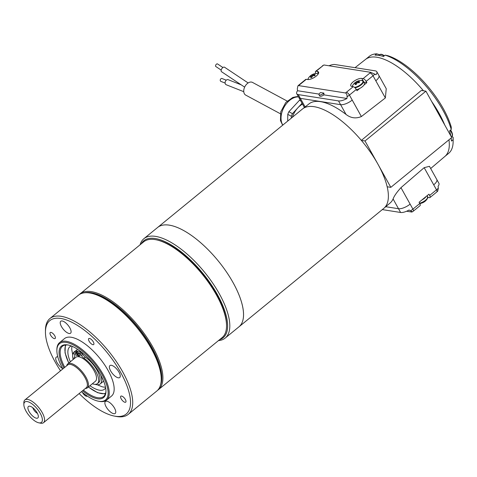 <?xml version="1.0" encoding="UTF-8"?>
<svg xmlns="http://www.w3.org/2000/svg" width="477" height="477" viewBox="0 0 477 477"><rect width="100%" height="100%" fill="white"/><g stroke="black" fill="none" stroke-linecap="round" stroke-linejoin="round"><path stroke-width="0.72" d="M219.593 339.666A62.66 25.102 -129.3 0 0 217.411 294.601A62.66 25.102 -129.3 0 0 174.773 247.164A62.66 25.102 -129.3 0 0 141.24 243.854M218.43 340.614A64.204 25.722 -129.3 0 0 225.198 338.074A64.204 25.722 -129.3 0 0 219.342 293.838A64.204 25.722 -129.3 0 0 143.911 238.673A64.204 25.722 -129.3 0 0 140.077 244.802M81.495 391.641A36.359 14.566 -129.3 0 0 98.274 401.175A36.359 14.566 -129.3 0 0 98.894 401.288A36.359 14.566 -129.3 0 0 93.414 362.168A36.359 14.566 -129.3 0 0 56.87 350.547A36.359 14.566 -129.3 0 0 62.886 368.888M63.942 368.017A33.265 13.326 50.7 0 1 68.074 344.984A33.265 13.326 50.7 0 1 92.818 363.396A33.265 13.326 50.7 0 1 105.954 391.301A33.265 13.326 50.7 0 1 97.499 398.778A33.265 13.326 50.7 0 1 82.551 390.776M90.779 293.164L92.544 293.516A60.34 24.172 50.7 0 1 137.43 326.912A60.34 24.172 50.7 0 1 161.25 377.534L161.244 379.334A61.885 24.792 -129.3 0 0 136.81 327.419A61.885 24.792 -129.3 0 0 90.779 293.164A61.885 24.792 -129.3 0 0 89.712 292.973A61.885 24.792 -129.3 0 0 78.443 295.203L49.912 318.541A61.885 24.792 50.7 0 1 61.181 316.311A61.885 24.792 50.7 0 1 116.042 361.113A61.885 24.792 50.7 0 1 128.265 414.352A61.885 24.792 50.7 0 1 115.929 416.391L114.158 416.039A60.34 24.172 -129.3 0 0 121.104 373.241A60.34 24.172 -129.3 0 0 60.782 318.457A60.34 24.172 -129.3 0 0 45.452 332.028A60.34 24.172 -129.3 0 0 60.537 370.808M160.314 385.69A61.116 24.482 -129.3 0 0 141.961 332.225A61.116 24.482 -129.3 0 0 91.161 292.705A61.116 24.482 -129.3 0 0 84.363 292.818M79.301 294.577A61.885 24.792 50.7 0 1 80.088 293.862A61.885 24.792 50.7 0 1 91.357 291.632A61.885 24.792 50.7 0 1 146.224 336.434A61.885 24.792 50.7 0 1 158.442 389.673A61.885 24.792 50.7 0 1 157.583 390.305M158.442 389.673L222.091 337.627A61.885 24.792 -129.3 0 0 226.539 325.94A61.885 24.792 -129.3 0 0 202.105 274.025A61.885 24.792 -129.3 0 0 156.068 239.77A61.885 24.792 -129.3 0 0 155.007 239.579A61.885 24.792 -129.3 0 0 143.732 241.809L80.088 293.862M156.068 239.77L156.951 239.949A61.116 24.482 50.7 0 1 202.415 273.768A61.116 24.482 50.7 0 1 226.539 325.04L226.539 325.94M57.8 356.885A7.733 3.1 -129.3 0 0 56.268 357.142A7.733 3.1 -129.3 0 0 57.013 362.55A7.733 3.1 -129.3 0 0 62.755 368.655M114.504 408.109A7.733 3.1 -129.3 0 0 105.417 401.467A7.733 3.1 -129.3 0 0 107.915 409.415A7.733 3.1 -129.3 0 0 115.213 413.44A7.733 3.1 -129.3 0 0 114.504 408.109M111.326 365.287A7.733 3.1 -129.3 0 0 109.919 365.567A7.733 3.1 -129.3 0 0 112.417 373.515A7.733 3.1 -129.3 0 0 119.715 377.54A7.733 3.1 -129.3 0 0 118.183 370.885A7.733 3.1 -129.3 0 0 111.326 365.287M61.473 326.578A7.733 3.1 -129.3 0 0 70.56 333.22A7.733 3.1 -129.3 0 0 68.062 325.272A7.733 3.1 -129.3 0 0 60.77 321.248A7.733 3.1 -129.3 0 0 61.473 326.578M82.503 392.493A3.87 1.55 -129.3 0 0 86.498 396.256A3.87 1.55 -129.3 0 0 87.208 396.119A3.87 1.55 -129.3 0 0 87.255 396.071M125.034 402.308A3.87 1.55 -129.3 0 0 125.737 402.165A3.87 1.55 -129.3 0 0 124.485 398.194A3.87 1.55 -129.3 0 0 120.836 396.178A3.87 1.55 -129.3 0 0 121.599 399.505A3.87 1.55 -129.3 0 0 125.034 402.308M92.967 344.698A3.87 1.55 -129.3 0 0 93.671 344.555A3.87 1.55 -129.3 0 0 92.419 340.578A3.87 1.55 -129.3 0 0 88.776 338.569A3.87 1.55 -129.3 0 0 89.539 341.896A3.87 1.55 -129.3 0 0 92.967 344.698M54.438 338.646A3.87 1.55 -129.3 0 0 55.141 338.509A3.87 1.55 -129.3 0 0 53.889 334.532A3.87 1.55 -129.3 0 0 50.24 332.523A3.87 1.55 -129.3 0 0 51.003 335.85A3.87 1.55 -129.3 0 0 54.438 338.646M79.146 393.561A60.34 24.172 -129.3 0 0 114.158 416.039M106.556 400.125L111.493 396.089A37.134 14.876 -129.3 0 0 104.165 364.142A37.134 14.876 -129.3 0 0 71.246 337.263A37.134 14.876 -129.3 0 0 64.484 338.598L59.542 342.635A37.134 14.876 50.7 0 1 66.309 341.299A37.134 14.876 50.7 0 1 99.228 368.178A37.134 14.876 50.7 0 1 106.556 400.125A37.134 14.876 50.7 0 1 99.794 401.461A37.134 14.876 50.7 0 1 99.156 401.348L98.274 401.175M128.265 414.352L156.796 391.021A61.885 24.792 -129.3 0 0 161.244 379.334M45.452 332.028L45.458 330.221A61.885 24.792 50.7 0 1 49.912 318.541M56.87 350.547L56.876 349.647A37.134 14.876 50.7 0 1 59.542 342.635M83.368 390.108A32.49 13.016 -129.3 0 0 97.702 397.705A32.49 13.016 -129.3 0 0 103.616 396.53A32.49 13.016 -129.3 0 0 105.948 390.842M68.521 345.08A32.49 13.016 -129.3 0 0 62.481 346.23A32.49 13.016 -129.3 0 0 64.759 367.35M92.371 383.746A17.643 7.072 -129.3 0 0 97.421 383.609L98.739 382.536A17.643 7.072 -129.3 0 0 97.475 371.011A17.643 7.072 -129.3 0 0 85.3 357.136A4.174 1.675 50.7 0 1 82.765 354.447L81.835 352.986A1.163 0.465 -129.3 0 0 81.501 352.563A20.577 8.246 50.7 0 1 83.093 353.421M100.665 374.91A20.577 8.246 50.7 0 1 100.194 383.943A20.577 8.246 50.7 0 1 94.923 384.319M73.166 359.479A20.577 8.246 50.7 0 1 73.589 352.658M72.075 346.266A27.386 10.971 -129.3 0 0 71.777 349.742L72.737 354.858M97.201 384.766L102.024 386.728A27.386 10.971 -129.3 0 0 105.489 387.121M105.626 387.849A27.386 10.971 50.7 0 1 104.499 389.214A27.386 10.971 50.7 0 1 89.95 385.726M70.363 361.769A27.386 10.971 50.7 0 1 69.833 346.815A27.386 10.971 50.7 0 1 71.395 345.986M87.357 387.843L95.424 381.248A15.473 6.201 -129.3 0 0 92.371 367.94A15.473 6.201 -129.3 0 0 78.651 356.736A15.473 6.201 -129.3 0 0 75.837 357.297L67.77 363.891A15.473 6.201 50.7 0 1 70.59 363.337A15.473 6.201 50.7 0 1 84.304 374.534A15.473 6.201 50.7 0 1 87.357 387.843A15.473 6.201 50.7 0 1 85.371 388.469M66.762 365.716A15.473 6.201 50.7 0 1 67.77 363.891M23.85 404.514L23.856 402.713A14.698 5.891 50.7 0 1 24.911 399.935A14.698 5.891 50.7 0 1 27.588 399.41A14.698 5.891 50.7 0 1 40.623 410.047A14.698 5.891 50.7 0 1 43.52 422.694A14.698 5.891 50.7 0 1 40.593 423.177L38.822 422.825A13.153 5.271 -129.3 0 0 40.336 413.499A13.153 5.271 -129.3 0 0 27.189 401.556A13.153 5.271 -129.3 0 0 23.85 404.514A13.153 5.271 -129.3 0 0 29.043 415.55A13.153 5.271 -129.3 0 0 38.822 422.825M29.771 406.195A7.429 2.975 50.7 0 1 35.805 410.81A7.429 2.975 50.7 0 1 38.249 417.297A7.429 2.975 50.7 0 1 30.82 414.096A7.429 2.975 50.7 0 1 29.151 406.177A7.429 2.975 50.7 0 1 29.771 406.195M43.52 422.694L86.319 387.694A14.698 5.891 -129.3 0 0 83.415 375.047A14.698 5.891 -129.3 0 0 70.387 364.41A14.698 5.891 -129.3 0 0 67.71 364.941L24.911 399.935M32.812 407.746A4.949 1.986 -129.3 0 0 37.439 413.404M77.56 351.299L77.417 351.048A20.887 8.365 -129.3 0 0 75.044 351.203A1.163 0.465 -129.3 0 0 74.978 351.239A1.163 0.465 -129.3 0 0 74.931 351.293M81.501 352.563A1.163 0.465 -129.3 0 0 80.935 352.127A20.887 8.365 -129.3 0 0 77.918 351.126L76.6 352.205L79.11 356.826M78.735 356.754L76.099 352.121L77.417 351.048M76.099 352.121A20.887 8.365 -129.3 0 0 73.726 352.282A1.163 0.465 -129.3 0 0 73.661 352.312A1.163 0.465 -129.3 0 0 73.702 352.992L74.382 354.417A4.174 1.675 50.7 0 1 74.639 356.748A17.643 7.072 -129.3 0 0 73.852 358.919M97.421 383.609A17.643 7.072 -129.3 0 0 96.157 372.09A17.643 7.072 -129.3 0 0 83.982 358.215A4.174 1.675 50.7 0 1 81.448 355.526L80.518 354.059A1.163 0.465 -129.3 0 0 79.617 353.207A20.887 8.365 -129.3 0 0 76.6 352.205M77 355.532A1.544 0.62 -129.3 0 0 77.286 355.478A1.544 0.62 -129.3 0 0 76.785 353.886A1.544 0.62 -129.3 0 0 75.324 353.081A1.544 0.62 -129.3 0 0 75.628 354.411A1.544 0.62 -129.3 0 0 77 355.532M79.683 355.955A1.544 0.62 -129.3 0 0 79.963 355.896A1.544 0.62 -129.3 0 0 79.468 354.31A1.544 0.62 -129.3 0 0 78.007 353.505A1.544 0.62 -129.3 0 0 78.311 354.834A1.544 0.62 -129.3 0 0 79.683 355.955M238.679 327.049A64.21 25.722 -129.3 0 0 238.923 326.858A64.204 25.722 -129.3 0 0 218.186 260.871A64.204 25.722 -129.3 0 0 157.631 227.457L143.911 238.673M225.198 338.074L238.917 326.858A64.21 25.722 -129.3 0 0 242.322 305.232A64.21 25.722 -129.3 0 0 203.321 245.071A64.21 25.722 -129.3 0 0 157.631 227.451A64.21 25.722 -129.3 0 0 157.392 227.648M225.114 83.064L220.887 81.394A1.544 1.151 -68.4 0 1 220.243 80.219A1.544 1.151 -68.4 0 1 220.94 78.753A1.544 1.151 -68.4 0 1 222.02 78.514L226.247 80.184M221.185 70.095L215.801 66.506A1.544 0.859 -56.3 0 1 215.938 64.741A1.544 0.859 -56.3 0 1 217.512 63.93L222.902 67.525M243.753 91.679L226.223 84.751A2.707 2.015 -68.4 0 1 225.096 82.694A2.707 2.015 -68.4 0 1 226.319 80.13A2.707 2.015 -68.4 0 1 228.215 79.713L241.237 84.858M244.641 87.13L221.572 71.747A2.707 1.509 -56.3 0 1 221.817 68.658A2.707 1.509 -56.3 0 1 224.578 67.245L248.135 82.95M280.333 113.735L245.703 95.096A7.197 4.728 -61.7 0 1 244.009 92.932A7.197 4.728 -61.7 0 1 246.049 84.852A7.197 4.728 -61.7 0 1 252.518 82.426L287.148 101.064M294.023 106.162A17.017 11.192 -61.7 0 1 294.387 105.769L288.871 111.731L292.467 113.663A18.877 12.414 118.3 0 0 291.369 116.293L291.346 118.099M291.369 116.293L287.774 114.361A18.877 12.414 -61.7 0 1 288.871 111.731M287.774 114.361L287.703 121.08M300.689 100.82L299.538 100.2A18.877 12.414 -61.7 0 1 300.176 99.902M299.538 100.2L294.387 105.769M302.06 103.288L297.982 107.701A17.017 11.192 -61.7 0 1 302.513 104.099M292.341 117.288A17.017 11.192 -61.7 0 1 297.612 108.094L292.467 113.663M311.886 77.352L311.237 76.332A10.023 6.213 79.5 0 0 310.634 77.632A9.945 4.472 -167 0 1 311.869 77.405A10.023 6.213 -100.5 0 1 312.465 76.105A1.562 0.584 -29.1 0 0 313.133 75.718A10.023 6.911 38.3 0 1 314.641 75.783A9.945 3.852 104.7 0 1 315.357 74.877A10.023 6.911 -141.7 0 0 313.848 74.811L314.289 75.748M314.23 75.742L313.669 74.579A10.023 6.213 -100.5 0 1 314.623 73.911A9.945 7.799 76.3 0 0 313.389 74.138L313.717 75.712M313.389 74.138A10.023 6.213 79.5 0 0 312.441 74.806L312.942 75.843M312.417 76.189L311.773 75.193A10.023 6.911 -141.7 0 0 310.616 75.754L311.022 76.111M312.441 74.806A1.562 0.584 -29.1 0 0 311.773 75.193M311.129 76.213L312.024 77M311.195 76.314L311.058 76.099A10.023 6.911 38.3 0 0 309.901 76.66A9.945 7.179 -135 0 1 310.616 75.754M358.662 82.718L358.102 81.549A10.023 6.213 -100.5 0 1 359.05 80.887A9.945 7.799 76.3 0 0 357.822 81.114L358.149 82.688M357.822 81.114A10.023 6.213 79.5 0 0 356.874 81.776L357.374 82.819M356.85 83.165L356.206 82.169A10.023 6.911 -141.7 0 0 355.049 82.73L355.448 83.087M356.874 81.776A1.562 0.584 -29.1 0 0 356.206 82.169M355.562 83.183L356.456 83.976M355.627 83.29L355.49 83.076A10.023 6.911 38.3 0 0 354.333 83.636A9.945 7.179 -135 0 1 355.049 82.73M356.319 84.322L355.669 83.302A10.023 6.213 79.5 0 0 355.067 84.602A9.945 4.472 -167 0 1 356.295 84.375A10.023 6.213 -100.5 0 1 356.897 83.076A1.562 0.584 -29.1 0 0 357.559 82.688A10.023 6.911 38.3 0 1 359.074 82.76A9.945 3.852 104.7 0 1 359.789 81.853A10.023 6.911 -141.7 0 0 358.275 81.782L358.722 82.718M297.612 108.094A17.017 11.192 -61.7 0 1 297.982 107.701M426.14 196.494A6.189 2.319 150.9 0 1 421.889 199.97L428.954 194.193L429.652 195.445L436.509 189.834A9.284 3.476 -29.1 0 0 438.339 188.087L437.719 191.14L436.795 191.969A3.095 1.24 50.7 0 0 436.509 189.834L433.718 184.826A9.284 3.476 -29.1 0 0 436.801 179.519A9.284 3.476 -29.1 0 0 436.747 179.43M429.652 195.445A3.095 1.24 -129.3 0 1 429.932 197.579A3.095 1.24 -129.3 0 1 429.372 197.687L428.113 197.49A6.964 2.606 -29.1 0 0 427.744 197.454M406.625 211.233L411.752 212.038L413.201 211.263A3.095 1.24 -129.3 0 0 412.915 209.129L419.778 203.524A3.095 1.24 50.7 0 1 420.058 205.653L413.201 211.263M384.319 207.924L390.126 202.987A64.037 25.657 50.7 0 0 393.084 198.969C394.151 196.047 396.775 192.273 400.96 187.658L424.172 167.671L429.449 166.318L438.894 183.281A9.284 3.476 150.9 0 1 438.089 186.286L438.339 188.087M356.42 89.694A6.189 2.319 -29.1 0 0 359.801 88.412A6.189 2.319 -29.1 0 0 364.052 84.936L366.861 82.634L366.163 81.382A3.095 1.24 -129.3 0 0 363.092 78.616L369.955 73.005A6.189 2.319 -29.1 0 0 370.718 72.325L323.889 64.973A6.189 2.319 -29.1 0 0 323.007 65.635L316.15 71.246L317.408 71.443A6.964 2.606 150.9 0 1 318.553 72.093A6.964 2.606 150.9 0 1 315.053 76.952A6.964 2.606 150.9 0 1 307.528 79.516L306.27 79.319L299.413 84.93A6.189 2.319 -29.1 0 0 298.65 85.61L297.922 85.866L297.302 88.925L297.559 90.725A9.284 3.476 -29.1 0 0 296.748 93.73A9.284 3.476 -29.1 0 0 298.274 94.601L300.367 98.363A9.284 3.476 150.9 0 1 298.84 97.493A9.284 3.476 -29.1 0 0 300.367 98.363L340.602 104.678L300.367 98.363L305.131 106.926M323.865 93.093L323.931 94.863A3.095 1.157 -29.1 0 1 319.691 95.99L318.994 94.738A3.095 1.157 -29.1 0 0 323.376 93.498L323.865 93.093L320.514 92.568L320.025 92.967A3.095 1.157 -29.1 0 0 318.994 94.738M364.052 84.936A6.189 2.319 -29.1 0 0 364.398 83.207L363.319 81.269L361.471 80.422A10.059 10.059 0 0 0 352.759 85.27A5.962 2.236 -29.1 0 0 352.408 86.564M366.861 82.634L363.927 82.175A6.964 2.606 -29.1 0 0 363.82 82.163M363.092 78.616L361.834 78.419A6.964 2.606 -29.1 0 0 354.316 80.983A6.964 2.606 -29.1 0 0 350.816 85.842A6.964 2.606 -29.1 0 0 351.96 86.492L353.218 86.689A3.095 1.24 50.7 0 1 356.289 89.461L349.432 95.066A9.284 3.476 150.9 0 1 347.083 96.736C347.107 94.714 346.57 93.456 345.479 92.961L298.65 85.61M370.718 72.325L375.995 74.728A9.284 3.476 -29.1 0 0 376.806 71.723A9.284 3.476 -29.1 0 0 375.274 70.852L335.039 64.538A9.284 3.476 -29.1 0 0 329.017 65.778M316.15 71.246A3.095 1.24 -129.3 0 0 315.583 71.353L323.889 64.973M387.825 55.69A60.34 24.172 50.7 0 1 451.26 127.061L451.242 129.523A62.66 25.102 -129.3 0 0 385.124 55.135L387.825 55.69M451.147 138.02A62.66 25.102 50.7 0 1 451.445 141.067L453.09 139.719L453.114 137.257L451.922 136.434M453.114 137.257A60.34 24.172 50.7 0 1 453.15 138.825L453.138 141.532A62.66 25.102 -129.3 0 0 453.09 139.719M379.638 54.73L376.741 53.823A62.66 25.102 -129.3 0 0 369.299 56.352L365.77 59.237M419.778 203.524L419.08 202.266L421.889 199.97M411.752 212.038C412.593 212.074 412.2 211.663 410.566 210.798L409.045 210.035A9.284 3.476 150.9 0 1 400.602 212.474L398.516 208.717A9.284 3.476 -29.1 0 0 410.125 204.12L412.915 209.129A9.284 3.476 -29.1 0 1 410.566 210.798M382.31 209.6L400.602 212.474M299.413 84.93A3.095 1.24 -129.3 0 0 298.846 85.043L305.709 79.432A3.095 1.24 50.7 0 1 306.27 79.319M315.583 71.353A3.095 1.24 -129.3 0 0 315.863 73.488L315.863 73.488M378.941 75.575L386.245 88.692L385.356 97.946L361.381 116.549C355.896 118.827 350.78 118.123 346.028 114.426L340.602 104.678A9.284 3.476 -29.1 0 0 352.217 100.087A9.284 3.476 150.9 0 1 340.608 104.678L338.515 100.915L298.274 94.601M338.515 100.915A9.284 3.476 -29.1 0 0 346.952 98.477L323.931 94.863M319.041 94.1L297.559 90.725M346.952 98.477L347.083 96.736M356.289 89.461L356.987 90.713L359.801 88.412M376.806 71.723L378.899 75.485A9.284 3.476 150.9 0 1 375.816 80.786L373.026 75.777L366.163 81.382M451.242 129.523L449.596 130.871A62.66 25.102 50.7 0 1 450.789 135.862M445.101 156.253L448.636 153.361A62.66 25.102 -129.3 0 0 453.138 141.532M385.124 55.135L383.478 56.483A62.66 25.102 50.7 0 0 375.095 55.171L376.741 53.823M385.744 206.714L398.51 208.717L393.084 198.969M436.801 179.519A9.284 3.476 150.9 0 1 433.718 184.826L424.172 167.671M298.793 97.403A9.284 3.476 -29.1 0 0 298.84 97.493L296.748 93.73M430.671 168.518L444.946 156.384A62.666 25.108 -129.3 0 0 448.958 139.809M444.689 124.891A62.666 25.108 -129.3 0 0 431.649 101.47M423.469 90.785A62.666 25.108 -129.3 0 0 365.609 59.363L355.037 67.674M346.028 114.426A64.037 25.657 -129.3 0 0 309.048 103.843L303.056 108.559M365.012 140.971L361.363 140.399L421.346 90.451L425.913 91.167L451.725 137.543L390.824 187.348L365.012 140.971L425.913 91.167M157.631 227.451L302.484 108.995A64.21 25.722 50.7 0 1 361.363 140.399A64.21 25.722 50.7 0 1 377.915 164.16A64.21 25.722 50.7 0 1 387.175 186.775L390.824 187.348M387.175 186.775A64.21 25.722 50.7 0 1 383.77 208.401L238.923 326.858M105.59 393.322A31.56 12.646 50.7 0 1 88.43 386.972M68.837 363.015A31.56 12.646 50.7 0 1 66.017 344.937M73.726 352.282L75.044 351.203M83.982 358.215L85.3 357.136M81.448 355.526L82.765 354.447M80.518 354.059L81.835 352.986M79.617 353.207L80.935 352.127M298.513 96.903A17.017 11.192 118.3 0 0 281.031 117.736A17.017 11.192 118.3 0 0 282.819 125.075M427.66 197.412A5.962 2.236 150.9 0 1 427.314 198.718A5.962 2.236 150.9 0 1 419.736 203.452M318.302 73.81A5.962 2.236 -29.1 0 0 317.038 73.446A5.962 2.236 -29.1 0 0 317.026 73.446A10.059 10.059 0 0 0 308.327 78.294A5.962 2.236 -29.1 0 0 307.975 79.558M354.542 87.38A5.962 2.236 -29.1 0 0 356.277 86.981A5.962 2.236 -29.1 0 0 362.305 83.07A5.962 2.236 -29.1 0 0 361.471 80.422M450.401 130.209A5.962 2.391 50.7 0 1 452.434 134.222A5.962 2.391 50.7 0 1 452.291 135.766M380.568 54.336A5.962 2.391 50.7 0 1 382.107 54.509A5.962 2.391 50.7 0 1 384.218 55.875M427.046 195.755L427.565 196.697A6.189 2.319 150.9 0 1 425.484 200.257A6.189 2.319 150.9 0 1 419.587 203.184M355.031 87.816A6.189 2.319 -29.1 0 0 361.095 84.942A6.189 2.319 -29.1 0 0 363.319 81.269M450.157 130.412A6.189 2.48 50.7 0 1 451.898 136.458L452.434 134.222A10.059 10.059 0 0 0 450.592 130.054M378.816 55.398L379.811 54.587A6.189 2.48 50.7 0 1 383.979 56.071M427.112 195.695L428.113 197.49M318.499 73.41L317.408 71.443M323.376 93.498L323.919 94.47M363.927 82.175L361.834 78.419M345.479 92.961A6.189 2.319 -29.1 0 0 346.362 92.299L353.218 86.689M369.955 73.005A3.095 1.24 50.7 0 1 373.026 75.777A9.284 3.476 150.9 0 0 374.856 74.024M322.44 65.748A3.095 1.24 50.7 0 1 323.007 65.635M361.381 116.549L349.432 95.066A3.095 1.24 -129.3 0 0 346.362 92.299M400.96 187.658L410.125 204.12M385.356 97.946L375.81 80.792A9.284 3.476 -29.1 0 0 375.816 80.786M100.194 383.943L103.634 381.129M75.312 351.126L77.578 349.271M65.337 345.014L65.039 352.843L68.76 363.08M88.352 387.032L97.648 392.714L105.381 393.978M73.661 352.312L74.978 351.239M298.411 96.718L296.42 96.658L292.795 97.451L285.765 102.489L280.75 111.845L280.464 120.586L282.652 125.212M419.766 203.512A10.059 10.059 0 0 0 427.314 198.718L427.565 196.697M384.343 55.773A10.059 10.059 0 0 0 382.107 54.509L379.811 54.587M318.338 73.744L317.038 73.446M307.898 79.558L308.327 78.294M352.33 86.552L352.759 85.27M451.367 136.893L451.898 136.458M429.932 197.579L436.795 191.969M298.846 85.043L297.922 85.866M304.404 107.498L298.84 97.493"/></g></svg>
